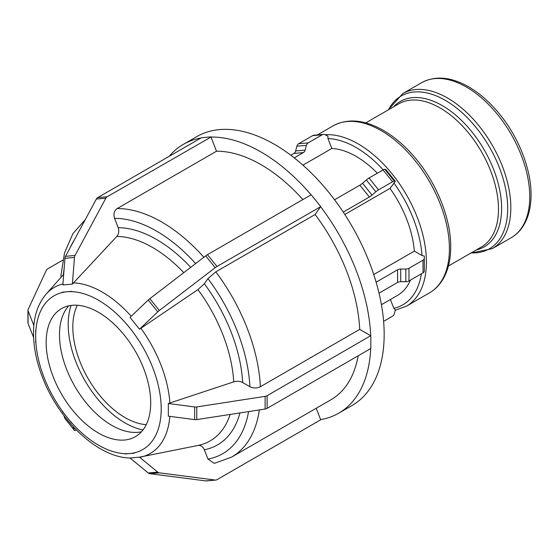 <?xml version="1.0" encoding="UTF-8"?>
<svg xmlns="http://www.w3.org/2000/svg" width="559" height="559" viewBox="0 0 559 559"><rect width="100%" height="100%" fill="white"/><g stroke="black" fill="none" stroke-linecap="round" stroke-linejoin="round"><path stroke-width="0.84" d="M125.062 453.957L134.579 453.118M130.009 458.017L139.519 457.164L157.75 472.11L148.24 472.956L130.009 458.017M205.698 480.901A4.437 3.501 84.9 0 0 206.299 480.915L215.809 480.062A4.437 3.501 -95.1 0 1 215.201 480.048L205.698 480.901L149.854 473.676L159.357 472.83A4.437 3.501 -95.1 0 1 157.75 472.11M148.24 472.956A4.437 3.501 84.9 0 0 149.854 473.676M139.519 457.164L198.179 445.418A114.965 66.374 60 0 0 230.133 414.443M159.357 472.83L215.201 480.048M316.219 408.252L320.698 419.809L216.983 479.685A4.437 3.501 -95.1 0 1 215.809 480.062M197.935 445.467C200.758 445.118 202.896 446.543 204.335 449.75L207.962 459.079L214.244 463.376L231.587 457.115A139.722 80.671 -120 0 0 259.369 409.915M390.413 299.505L393.829 308.309L395.353 309.938L394.347 313.683A4.437 3.501 -95.1 0 1 392.593 316.142L383.607 321.334M62.301 411.389L71.811 423.212M73.012 426.454L74.459 430.36L64.956 418.53L63.803 415.428M76.52 430.123L75.025 430.472A4.437 0.936 -38.8 0 1 74.494 430.416A4.437 0.936 -38.8 0 1 74.459 430.36M35.671 330.083L35.671 342.758M33.596 337.496L28.062 323.451L28.062 310.776L33.868 325.506M85.254 219.645L72.963 233.578L64.544 252.815L60.924 275.713L61.238 277.068M62.797 260.138L47.564 268.928A4.437 2.557 180 0 0 46.418 270.081L28.104 309.539A4.437 2.557 180 0 0 27.95 310.203L27.95 322.878A4.437 2.557 0 0 0 28.062 323.451M28.062 310.776A4.437 2.557 180 0 1 27.95 310.203M71.818 291.351L62.301 292.182M72.377 284.112L62.867 284.957L64.956 258.286L74.459 257.44L72.377 284.112L116.824 236.422A114.965 66.374 60 0 1 183.778 272.652M311.09 194.825A155.248 89.636 -120 0 0 210.995 137.053L216.494 151.216L117.159 208.563C114.141 210.806 113.274 214.062 114.546 218.331L118.173 227.667C119.291 231.056 118.836 233.976 116.824 236.422M210.995 137.053L107.209 196.754L97.699 197.607A4.437 3.501 84.9 0 0 96.344 199.053L105.847 198.2A4.437 3.501 -95.1 0 1 107.209 196.754M105.847 198.2L75.025 255.463L65.515 256.315A4.437 3.501 84.9 0 0 64.956 258.286M74.459 257.44A4.437 3.501 -95.1 0 1 75.025 255.463M65.515 256.315L96.344 199.053M97.699 197.607L201.422 137.724L210.925 136.871M290.799 155.206L293.866 153.432L303.376 152.586A4.437 3.501 84.9 0 0 305.13 150.119L295.627 150.965A4.437 3.501 -95.1 0 1 293.866 153.432M295.627 150.965L296.899 146.199L306.409 145.354A4.437 3.501 -95.1 0 1 308.17 142.887L298.66 143.74A4.437 3.501 84.9 0 0 296.899 146.199M298.66 143.74L312.712 135.627L322.222 134.775A4.437 3.501 -95.1 0 1 323.395 134.398A4.437 3.501 -95.1 0 1 324.898 134.677L327.902 136.103L327.972 138.576L331.815 148.47L302.929 165.143M323.395 134.398L313.885 135.25A4.437 3.501 84.9 0 0 312.712 135.627M322.222 134.775L308.17 142.887M306.409 145.354L305.13 150.119M303.376 152.586L294.237 157.855M132.364 331.18L127.27 324.842M139.519 329.216L130.009 317.386L148.24 300.036L157.75 311.866L139.519 329.216L197.935 289.59A114.965 66.374 60 0 1 233.732 381.86C236.967 380.931 239.944 381.161 242.669 382.545L249.908 386.723C253.395 388.379 256.881 388.379 260.375 386.73L359.71 329.377A139.722 80.671 -120 0 0 315.136 214.509L215.802 271.856L207.962 278.599L204.335 283.748L197.935 289.59M359.71 329.377L370.701 335.728A155.248 89.636 -120 0 0 320.635 206.69L315.136 214.509M320.635 206.69L216.983 266.475L207.473 254.645A4.437 0.936 141.2 0 0 205.698 255.847L215.201 267.677A4.437 0.936 -38.8 0 1 216.983 266.475M215.201 267.677L159.357 310.49L149.854 298.667A4.437 0.936 141.2 0 0 148.24 300.036M157.75 311.866A4.437 0.936 -38.8 0 1 159.357 310.49M149.854 298.667L205.698 255.847M207.473 254.645L311.195 194.763L320.698 206.592M334.562 199.787L359.849 185.19L369.352 197.013A4.437 0.936 141.2 0 0 372.028 195.077L362.525 183.254A4.437 0.936 -38.8 0 1 359.849 185.19M362.525 183.254L366.355 179.963L375.858 191.786A4.437 0.936 -38.8 0 1 378.541 189.857L369.031 178.028A4.437 0.936 141.2 0 0 366.355 179.963M369.031 178.028L383.083 169.915L392.593 181.738A4.437 0.936 -38.8 0 1 394.347 181.116L384.844 169.286A4.437 0.936 141.2 0 0 383.083 169.915M384.844 169.286L385.843 169.559L395.353 181.382L389.986 188.397L344.805 214.481M395.353 181.382L394.347 181.116M392.593 181.738L378.541 189.857M375.858 191.786L372.028 195.077M369.352 197.013L343.24 212.092M71.091 305.424A80.454 46.453 -120 0 0 84.863 380.49A80.454 46.453 -120 0 0 142.985 429.955M194.644 419.62A4.437 2.557 0 0 0 196.775 419.599L196.775 406.924A4.437 2.557 180 0 1 194.644 406.945L194.644 419.62L168.336 416.169L168.336 403.493L233.732 381.86M161.195 412.388L161.195 405.394M161.195 412.36L161.195 408.888L161.195 412.36M231.587 457.115L330.921 399.769A139.722 80.671 -120 0 0 358.179 355.79M302.887 199.556A139.722 80.671 -120 0 0 216.494 151.216M320.635 419.627A155.248 89.636 -120 0 0 338.684 413.213A155.248 89.636 -120 0 0 370.694 348.564M200.954 137.996A155.248 89.636 -120 0 0 183.436 144.32A155.248 89.636 -120 0 0 169.202 156.324M373.747 274.539L414.324 251.117L422.003 255.547L424.323 256.05L424.323 268.725M414.324 251.117A82.641 47.711 -120 0 0 389.986 188.397M377.346 173.227A82.641 47.711 -120 0 0 331.815 148.47M196.775 406.924L265.127 396.352L265.127 409.027L196.775 419.599M265.127 409.027A4.437 2.557 0 0 0 267.118 408.363L267.118 395.688A4.437 2.557 180 0 1 265.127 396.352M267.118 395.688L370.701 335.728M168.336 403.493L194.644 406.945M376.123 282.183L397.589 269.787L397.589 282.463A4.437 2.557 180 0 1 400.726 281.715L400.726 269.04A4.437 2.557 0 0 0 397.589 269.787M400.726 269.04L405.834 269.04L405.834 281.715A4.437 2.557 0 0 0 408.971 280.96L408.971 268.285A4.437 2.557 180 0 1 405.834 269.04M408.971 268.285L423.023 260.173L423.023 272.848A4.437 2.557 0 0 0 424.323 271.038L424.323 258.363A4.437 2.557 180 0 1 423.023 260.173M424.323 258.363L424.323 256.05M423.023 272.848L408.971 280.96M405.834 281.715L400.726 281.715M397.589 282.463L379.03 293.175M370.834 335.805L370.834 348.481L267.118 408.363M381.42 304.697L397.47 295.432A82.641 47.711 -120 0 0 410.467 280.101M150.706 402.836A73.928 42.68 -120 0 0 118.438 328.44A73.928 42.68 -120 0 0 61.469 308.631A73.928 42.68 -120 0 0 61.469 393.997A73.928 42.68 -120 0 0 135.397 436.677A73.928 42.68 -120 0 0 150.706 402.836M338.684 413.213L352.016 405.52A155.248 89.636 -120 0 0 384.166 334.45A155.248 89.636 -120 0 0 316.401 178.209A155.248 89.636 -120 0 0 196.768 136.62L183.436 144.32M68.743 305.836A73.928 42.68 -120 0 0 74.801 386.297A73.928 42.68 -120 0 0 141.455 431.779M77.289 305.242A73.928 42.68 -120 0 0 88.133 378.604A73.928 42.68 -120 0 0 146.241 424.672M140.854 457.094A95.903 55.369 -120 0 0 169.852 416.364M169.901 403.102A95.903 55.369 -120 0 0 140.854 328.252M131.197 316.254A95.903 55.369 -120 0 0 73.271 282.896M62.943 283.93A95.903 55.369 -120 0 0 46.145 294.118C37.928 303.768 33.715 316.436 33.519 332.116C33.393 347.279 36.698 363.154 43.441 379.736C60.225 421.731 98.084 457.36 129.905 458.017L130.289 458.031M124.964 453.649A88.762 51.246 60 0 1 67.052 417.3A88.762 51.246 60 0 1 35.671 336.42A88.762 51.246 60 0 1 67.052 291.777A88.762 51.246 60 0 1 129.814 328.007A88.762 51.246 60 0 1 161.195 408.888A88.762 51.246 60 0 1 129.814 453.538A88.762 51.246 60 0 1 124.964 453.649M204.335 449.75A122.107 70.497 -120 0 0 239.944 412.919M242.669 382.545A122.107 70.497 -120 0 0 204.335 283.748M190.71 267.342A122.107 70.497 -120 0 0 118.173 227.667M248.566 411.585A132.329 76.401 60 0 1 207.962 459.079M207.962 278.599A132.329 76.401 60 0 1 249.908 386.723M114.546 218.331A132.329 76.401 60 0 1 195.622 263.568M63.391 274.63A132.329 76.401 60 0 1 64.173 268.285M70.015 247.958A132.329 76.401 60 0 1 74.116 240.335M260.375 386.73A139.722 80.671 -120 0 0 215.802 271.856M203.867 257.252A139.722 80.671 -120 0 0 117.159 208.563M395.269 310.252L406.442 306.157A96.414 55.662 -120 0 0 426.412 262.017A96.414 55.662 -120 0 0 325.017 134.733M327.972 138.576A93.458 53.957 60 0 1 383.188 169.852M393.829 182.933A93.458 53.957 60 0 1 422.003 255.547M421.367 273.805A93.458 53.957 60 0 1 393.829 308.309M511.206 237.722C516.195 234.815 520.296 230.755 523.504 225.55C528.534 217.22 531.05 207.012 531.05 194.923C531.267 168.098 517.494 134.46 496.811 110.794C487.623 100.201 477.826 91.983 467.408 86.156C450.233 76.758 434.986 75.591 421.682 82.655A89.524 51.687 60 0 1 490.669 106.636A89.524 51.687 60 0 1 529.75 196.733A89.524 51.687 60 0 1 511.206 237.722L492.283 248.643A89.524 51.687 -120 0 0 510.828 207.662A89.524 51.687 -120 0 0 471.747 117.565A89.524 51.687 -120 0 0 402.759 93.577L388.198 109.934M388.533 109.746A88.224 50.939 60 0 1 458.541 109.634A88.224 50.939 60 0 1 507.691 208.409A88.224 50.939 60 0 1 471.174 252.878M476.24 249.957A83.941 48.465 -120 0 0 501.626 208.409A83.941 48.465 -120 0 0 460.078 119.039A83.941 48.465 -120 0 0 393.599 106.818M365.761 122.889L398.735 103.855A82.641 47.711 60 0 1 462.419 125.992A82.641 47.711 60 0 1 498.488 209.157A82.641 47.711 60 0 1 481.376 246.994L448.402 266.028M429.445 292.874C434.783 289.772 439.171 285.425 442.609 279.842C448.004 270.905 450.708 259.935 450.715 246.931C450.945 218.024 436.09 181.745 413.793 156.227C403.57 144.446 392.677 135.411 381.098 129.122C362.994 119.521 346.971 118.445 333.031 125.88A96.414 55.662 60 0 1 407.329 151.713A96.414 55.662 60 0 1 449.415 248.741A96.414 55.662 60 0 1 429.445 292.874L406.442 306.157M64.984 418.593L74.494 430.416M46.145 294.118L63.698 274.28M421.682 82.655L402.759 93.577M492.283 248.643L470.839 253.073M333.031 125.88L317.344 134.943"/></g></svg>

